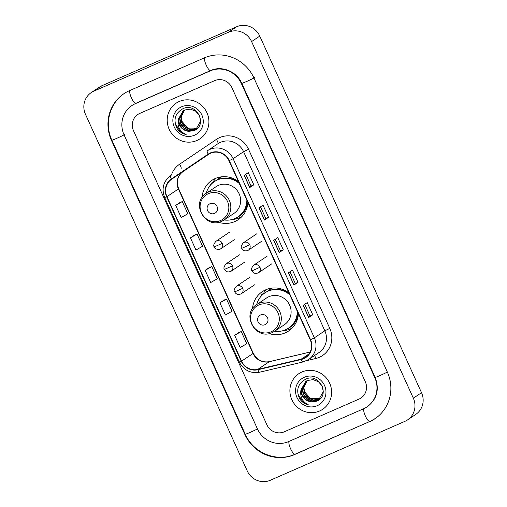 <?xml version="1.0" encoding="UTF-8"?>
<svg xmlns="http://www.w3.org/2000/svg" width="507" height="507" viewBox="0 0 507 507"><rect width="100%" height="100%" fill="white"/><g stroke="black" fill="none" stroke-linecap="round" stroke-linejoin="round"><path stroke-width="0.76" d="M288.92 292.862A23.664 22.745 -123.8 0 0 265.706 289.808A23.664 22.745 -123.8 0 0 262.296 291.677A23.664 22.745 -123.8 0 0 252.492 308.807M269.071 333.549A23.664 22.745 -123.8 0 0 285.232 332.858A23.664 22.745 -123.8 0 0 288.641 330.995A23.664 22.745 -123.8 0 0 298.446 313.865M266.46 289.491A23.664 22.745 -123.8 0 0 263.501 293.35L261.865 294.44A23.214 22.314 56.2 0 0 260.306 297.172M292.241 327.972A23.664 22.745 -123.8 0 0 292.247 327.966A23.214 22.314 56.2 0 1 290.264 328.961A23.214 22.314 56.2 0 1 282.798 330.741M238.436 181.576A23.664 22.745 -123.8 0 0 215.222 178.521A23.664 22.745 -123.8 0 0 211.812 180.391A23.664 22.745 -123.8 0 0 202.014 197.521M218.593 222.262A23.664 22.745 -123.8 0 0 234.754 221.578A23.664 22.745 -123.8 0 0 238.163 219.708A23.664 22.745 -123.8 0 0 247.961 202.578M215.982 178.21A23.664 22.745 -123.8 0 0 213.022 182.064L211.387 183.16A23.214 22.314 56.2 0 0 209.822 185.892M241.763 216.685L241.763 216.685A23.214 22.314 56.2 0 1 239.779 217.674A23.214 22.314 56.2 0 1 232.32 219.461M216.977 180.08A21.655 20.812 56.2 0 1 220.558 176.956M267.462 291.367A21.655 20.812 56.2 0 1 271.036 288.242M179.218 101.495A21.433 20.603 -123.8 0 0 176.132 103.187A21.433 20.603 -123.8 0 0 169.991 130.901A21.433 20.603 -123.8 0 0 196.906 140.49A21.433 20.603 -123.8 0 0 199.992 138.798A21.433 20.603 -123.8 0 0 206.127 111.09A21.433 20.603 -123.8 0 0 179.218 101.495A21.433 20.603 -123.8 0 0 176.132 103.187A21.433 20.603 -123.8 0 0 169.991 130.901A21.433 20.603 -123.8 0 0 196.906 140.49A21.433 20.603 -123.8 0 0 199.992 138.798A21.433 20.603 -123.8 0 0 206.127 111.09A21.433 20.603 -123.8 0 0 179.218 101.495M301.918 371.992A21.433 20.603 -123.8 0 0 298.832 373.684A21.433 20.603 -123.8 0 0 292.691 401.392A21.433 20.603 -123.8 0 0 319.606 410.981A21.433 20.603 -123.8 0 0 322.693 409.288A21.433 20.603 -123.8 0 0 328.834 381.581A21.433 20.603 -123.8 0 0 301.918 371.992A21.433 20.603 -123.8 0 0 298.832 373.684A21.433 20.603 -123.8 0 0 292.691 401.392A21.433 20.603 -123.8 0 0 319.606 410.981A21.433 20.603 -123.8 0 0 322.693 409.288A21.433 20.603 -123.8 0 0 328.834 381.581A21.433 20.603 -123.8 0 0 301.918 371.992M210.494 153.26A14.285 13.733 56.2 0 1 228.987 160.744L310.233 339.855A14.285 13.733 56.2 0 1 305.594 357.232A14.285 13.733 56.2 0 1 301.259 359.121L257.79 369.394A14.285 13.733 56.2 0 1 241.579 361.149L166.955 196.646A14.285 13.733 56.2 0 1 171.562 179.294L208.396 154.413A14.285 13.733 56.2 0 1 208.434 154.388A14.285 13.733 56.2 0 1 210.494 153.26M210.348 152.937A14.646 14.076 -123.8 0 0 208.193 154.115L171.36 178.996A14.646 14.076 -123.8 0 0 166.645 196.786L241.262 361.288A14.646 14.076 -123.8 0 0 257.886 369.736L301.348 359.469A14.646 14.076 -123.8 0 0 310.55 339.715L229.297 160.605A14.646 14.076 -123.8 0 0 210.348 152.937M312.762 314.796L310.024 315.994L308.668 317.534L312.762 314.796L307.229 302.609L303.142 305.353L308.668 317.534M298.021 282.304L295.283 283.502L293.933 285.042L298.021 282.304L292.495 270.117L288.407 272.861L293.933 285.042M253.804 184.827L251.066 186.025L249.717 187.571L253.804 184.827L248.278 172.646L244.19 175.384L249.717 187.571M268.545 217.319L265.807 218.517L264.451 220.057L268.545 217.319L263.013 205.132L258.925 207.876L264.451 220.057M275.238 239.31L280.548 251.016L279.192 252.549L283.28 249.812L277.754 237.625L273.666 240.369L279.192 252.549M280.548 251.009L283.28 249.812M359.026 399.079A13.391 12.878 -123.8 0 0 360.959 398.027A13.391 12.878 -123.8 0 0 365.306 381.727L231.921 87.679A13.391 12.878 -123.8 0 0 214.581 80.664L139.793 113.397A13.391 12.878 -123.8 0 0 137.866 114.455A13.391 12.878 -123.8 0 0 133.512 130.755L266.904 424.803A13.391 12.878 -123.8 0 0 284.237 431.818L359.026 399.079A13.391 12.878 -123.8 0 0 360.959 398.027A13.391 12.878 -123.8 0 0 365.306 381.727L231.921 87.679A13.391 12.878 -123.8 0 0 214.581 80.664L139.793 113.397A13.391 12.878 -123.8 0 0 137.866 114.455A13.391 12.878 -123.8 0 0 133.512 130.755L266.904 424.803A13.391 12.878 -123.8 0 0 284.237 431.818L359.026 399.079M238.746 332.598L234.652 335.33L240.179 347.517L246.77 343.721L241.243 331.534L238.702 332.617M194.53 235.121L190.436 237.859L195.962 250.04L202.553 246.244L197.027 234.057L194.485 235.14M179.789 202.635L175.695 205.367L181.221 217.547L187.818 213.751L182.286 201.564L179.744 202.654M224.005 300.106L219.911 302.837L225.438 315.024L232.035 311.228L226.502 299.041L223.961 300.125M205.177 270.345L210.703 282.532L217.294 278.736L211.768 266.549L209.22 267.633L205.177 270.345L211.768 266.549M265.807 218.523L260.503 206.818M251.066 186.031L245.762 174.326M295.283 283.502L289.979 271.803M310.024 315.994L304.72 304.295M190.436 237.859L197.027 234.057M175.695 205.367L182.286 201.564M219.911 302.837L226.502 299.041M234.652 335.33L241.243 331.534M288.66 441.565L363.449 408.832A24.108 23.176 -123.8 0 0 366.922 406.925A24.108 23.176 -123.8 0 0 374.755 377.595L241.37 83.541A24.108 23.176 -123.8 0 0 210.164 70.917L135.375 103.65A24.108 23.176 -123.8 0 0 131.902 105.557A24.108 23.176 -123.8 0 0 124.069 134.887L257.455 428.941A24.108 23.176 -123.8 0 0 288.66 441.565M404.973 421.323A17.859 17.168 -123.8 0 0 407.546 419.91A17.859 17.168 -123.8 0 0 413.344 398.185L251.586 41.587A17.859 17.168 -123.8 0 0 228.473 32.233L93.852 91.159A17.859 17.168 -123.8 0 0 91.279 92.572A17.859 17.168 -123.8 0 0 85.474 114.297L247.232 470.895A17.859 17.168 -123.8 0 0 270.351 480.249L404.973 421.323M407.546 419.91L415.721 414.428A17.859 17.168 -123.8 0 0 421.526 392.703L259.768 36.105A17.859 17.168 -123.8 0 0 236.649 26.751L102.027 85.677A17.859 17.168 -123.8 0 0 99.454 87.09L91.279 92.572M369.343 421.824A38.399 36.91 -123.8 0 0 374.876 418.795A38.399 36.91 -123.8 0 0 387.354 372.081L253.963 78.027A38.399 36.91 -123.8 0 0 204.27 57.918L129.475 90.658A38.399 36.91 -123.8 0 0 123.949 93.687A38.399 36.91 -123.8 0 0 111.47 140.401L244.856 434.455A38.399 36.91 -123.8 0 0 294.554 454.564L369.92 421.444M197.033 128.189A11.16 10.729 -123.8 0 0 197.166 128.132L187.717 128.087L181.417 120.71M196.773 128.556L190.436 129.722L185.251 127.51L181.74 122.941L180.866 117.212L184.421 110.133M196.925 128.429L190.759 129.507L185.581 127.295L182.064 122.726L181.189 116.997L184.605 110.044M178.223 119.601A11.16 10.729 -123.8 0 0 188.705 131.307L193.737 130.749C208.257 125.635 196.938 101.996 183.147 108.593C175.067 113.118 173.033 119.734 177.044 128.436C179.313 131.693 182.349 133.74 186.145 134.564C179.858 131.655 177.222 126.661 178.223 119.601L183.065 110.906L184.706 110L190.347 109.138L195.746 111.204L199.473 115.628L200.569 121.211L196.139 129.012L194.568 129.874L189.136 130.597L183.959 128.385L180.441 123.809L179.567 118.087L183.724 110.494M196.298 128.905L194.891 129.659L189.46 130.375L184.282 128.163L180.765 123.594L179.89 117.865L183.895 110.399M188.705 131.307L182.983 129.038L179.472 124.462L178.591 118.739L183.223 110.799M181.614 106.781A15.628 15.02 -123.8 0 0 174.281 127.023A15.628 15.02 -123.8 0 0 194.511 135.211A15.628 15.02 -123.8 0 0 201.837 114.962A15.628 15.02 -123.8 0 0 181.614 106.781M186.145 134.564L180.543 131.947L175.181 123.524M214.524 213.422A5.355 5.152 -123.8 0 0 217.034 206.476A5.355 5.152 -123.8 0 0 210.101 203.668A5.355 5.152 -123.8 0 0 207.585 210.614A5.355 5.152 -123.8 0 0 214.524 213.422M221.819 221.236A16.072 15.451 -123.8 0 0 224.138 219.968L233.936 213.403A16.072 15.451 -123.8 0 0 238.543 192.622A16.072 15.451 -123.8 0 0 218.359 185.429A16.072 15.451 -123.8 0 0 216.039 186.696L206.241 193.262C190.328 202.711 205.253 229.608 221.768 221.267L224.138 219.968A21.205 20.388 -123.8 0 0 234.969 218.517A21.205 20.388 -123.8 0 0 238.024 216.844A21.205 20.388 -123.8 0 0 246.858 200.145M239.323 183.54A21.205 20.388 -123.8 0 0 217.465 179.934A21.205 20.388 -123.8 0 0 214.41 181.607A21.205 20.388 -123.8 0 0 206.222 193.281M238.024 216.844L238.429 216.571A21.205 20.388 -123.8 0 0 247.232 200.962M238.879 182.558A21.205 20.388 -123.8 0 0 217.871 179.662A21.205 20.388 -123.8 0 0 214.816 181.335L214.41 181.607M221.762 176.791A21.205 20.388 -123.8 0 0 220.133 177.773A21.205 20.388 -123.8 0 0 217.623 179.776M230.723 177.634L230.679 177.723A21.408 20.578 -123.8 0 1 231.762 177.97M213.213 182.482L213.022 182.064M210.285 185.321L211.387 183.16M265.003 324.702A5.355 5.152 -123.8 0 0 267.519 317.762A5.355 5.152 -123.8 0 0 260.579 314.955A5.355 5.152 -123.8 0 0 258.069 321.894A5.355 5.152 -123.8 0 0 265.003 324.702M272.303 332.522A16.072 15.451 -123.8 0 0 274.617 331.255L284.414 324.689A16.072 15.451 -123.8 0 0 289.022 303.908A16.072 15.451 -123.8 0 0 268.837 296.715A16.072 15.451 -123.8 0 0 266.524 297.983L256.719 304.549C240.806 313.991 255.731 340.894 272.253 332.554L274.617 331.255A21.205 20.388 -123.8 0 0 285.447 329.803A21.205 20.388 -123.8 0 0 288.502 328.13A21.205 20.388 -123.8 0 0 297.336 311.425M289.808 294.82A21.205 20.388 -123.8 0 0 267.943 291.221A21.205 20.388 -123.8 0 0 264.888 292.894A21.205 20.388 -123.8 0 0 256.7 304.561M288.502 328.13L288.908 327.858A21.205 20.388 -123.8 0 0 297.71 312.249M289.364 293.845A21.205 20.388 -123.8 0 0 268.355 290.948A21.205 20.388 -123.8 0 0 265.3 292.621L264.888 292.894M272.246 288.077A21.205 20.388 -123.8 0 0 270.618 289.06A21.205 20.388 -123.8 0 0 268.102 291.056M281.208 288.914L281.163 289.003A21.408 20.578 -123.8 0 1 282.247 289.25M263.691 293.762L263.501 293.35M260.763 296.608L261.865 294.44M319.733 398.686A11.16 10.729 -123.8 0 0 319.866 398.629L310.417 398.578L304.118 391.208M319.473 399.047L313.136 400.219L307.958 398.008L304.441 393.432L303.566 387.709L307.128 380.624M319.625 398.927L313.459 400.004L308.281 397.792L304.77 393.217L303.889 387.494L307.305 380.542M300.924 390.092A11.16 10.729 -123.8 0 0 311.406 401.804L316.438 401.24C330.957 396.125 319.638 372.487 305.854 379.084C297.767 383.615 295.733 390.225 299.745 398.933C302.02 402.19 305.049 404.231 308.845 405.061C302.559 402.146 299.922 397.158 300.924 390.092L305.765 381.397L307.407 380.497L313.053 379.629L318.447 381.695L322.179 386.125L323.27 391.708L318.84 399.51L317.268 400.372L311.837 401.088L306.659 398.876L303.142 394.307L302.267 388.577L306.431 380.991M319.004 399.402L317.591 400.15L312.16 400.872L306.982 398.66L303.471 394.085L302.59 388.362L306.602 380.896M311.406 401.804L305.683 399.529L302.172 394.959L301.297 389.23L305.93 381.296M304.314 377.271A15.628 15.02 -123.8 0 0 296.982 397.52A15.628 15.02 -123.8 0 0 317.211 405.701A15.628 15.02 -123.8 0 0 324.537 385.459A15.628 15.02 -123.8 0 0 304.314 377.271M308.845 405.061L303.243 402.444L297.882 394.015M171.391 175.105A22.321 21.459 56.2 0 1 179.535 164.274L216.375 139.393A22.321 21.459 56.2 0 1 248.544 149.28L329.791 328.39L324.835 330.798L243.582 151.688A17.859 17.168 -123.8 0 0 220.469 142.334A17.859 17.168 -123.8 0 0 217.896 143.747A17.859 17.168 -123.8 0 0 217.845 143.779L207.477 150.731M329.791 328.39A22.321 21.459 56.2 0 1 319.321 357.315A22.321 21.459 56.2 0 1 315.766 358.506L306.627 360.661M319.03 352.53A17.859 17.168 -123.8 0 0 324.835 330.798L314.365 337.814A17.859 17.168 56.2 0 1 308.56 359.545L319.03 352.53M217.896 143.747L207.376 150.794A4.462 1.229 56 0 1 207.382 150.794A17.859 17.168 56.2 0 1 207.426 150.763A17.859 17.168 56.2 0 1 209.999 149.35A17.859 17.168 56.2 0 1 233.119 158.704L229.297 160.605M207.376 150.794A4.462 1.229 56 0 0 208.193 154.115M171.36 178.996A4.462 1.229 56 0 1 170.542 175.675C163.33 181.373 161.365 188.648 164.661 197.489L166.645 196.786M241.262 361.288L239.279 361.992C243.74 370.268 250.502 373.678 259.578 372.22L303.04 361.954L308.56 359.545M257.886 369.736A4.462 1.16 76.7 0 0 259.578 372.22M301.348 359.469A4.462 1.16 76.7 0 0 303.04 361.954M310.55 339.715L314.365 337.814L233.119 158.704L243.582 151.688L248.544 149.28M179.535 164.274A4.462 1.229 -124 0 1 181.132 168.52M216.375 139.393A4.462 1.229 -124 0 1 217.852 143.773M314.574 355.515A4.462 1.16 -103.3 0 1 315.766 358.506M241.579 361.149L253.031 353.48A14.285 13.733 -123.8 0 0 269.242 361.719L310.113 352.061M257.79 369.394L269.242 361.719A8.036 2.085 -103.3 0 1 269.432 361.637L310.138 352.016M301.259 359.121L308.985 353.943M171.562 179.294L183.008 171.62A14.285 13.733 -123.8 0 0 178.407 188.978L253.031 353.48A8.036 0.374 -24.4 0 0 253.259 353.259C257.024 360.033 262.411 362.828 269.432 361.637M183.014 171.62L209.378 153.811L183.008 171.62A8.036 2.218 -124 0 0 183.014 171.62L183.014 171.62C177.532 175.758 176.075 181.474 178.641 188.756L253.259 353.259M166.955 196.646L178.407 188.978A8.036 0.374 -24.4 0 0 178.641 188.756M279.287 252.48L273.761 240.299M264.546 219.987L259.026 207.807M249.812 187.495L244.285 175.321M294.028 284.972L288.502 272.791M308.763 317.458L303.243 305.284M387.335 372.043A7.142 0.336 155.6 0 1 380.079 375.497A7.142 0.336 155.6 0 1 375.161 377.373C379.578 389.433 377.037 399.148 367.537 406.513M369.958 421.412A7.142 1.939 -113.6 0 1 369.876 421.463A7.142 1.939 -113.6 0 1 365.376 416.013A7.142 1.939 -113.6 0 1 363.855 408.648M295.169 454.152A7.142 1.939 -113.6 0 1 295.087 454.196A7.142 1.939 -113.6 0 1 290.587 448.752A7.142 1.939 -113.6 0 1 289.06 441.388M375.491 418.383L369.876 421.463L295.087 454.196C277.037 462.657 253.227 453.03 245.261 434.233A7.142 0.336 -24.4 0 0 250.185 432.357A7.142 0.336 -24.4 0 0 257.436 428.903M245.261 434.233L111.876 140.185A7.142 0.336 -24.4 0 0 117.624 137.942A7.142 0.336 -24.4 0 0 124.678 134.475M129.881 90.48A7.142 1.939 66.4 0 0 131.402 97.838A7.142 1.939 66.4 0 0 135.901 103.289A7.142 1.939 66.4 0 0 135.984 103.238M204.67 57.747A7.142 1.939 66.4 0 0 206.191 65.099A7.142 1.939 66.4 0 0 210.69 70.549A7.142 1.939 66.4 0 0 210.779 70.505M254.577 77.615A7.142 0.336 155.6 0 1 247.524 81.082A7.142 0.336 155.6 0 1 241.776 83.325L375.161 377.373M421.526 392.703L413.344 398.185M102.027 85.677L93.852 91.159M236.649 26.751L228.473 32.233M259.768 36.105L251.586 41.587M295.125 454.177L294.554 454.564M245.242 434.195L244.856 434.455M111.857 140.141L111.47 140.401M375.142 377.335L374.755 377.595M135.946 103.27L135.375 103.65M210.735 70.53L210.164 70.917M241.757 83.281L241.37 83.541M220.558 220.532A14.766 14.196 -123.8 0 0 227.485 201.406A14.766 14.196 -123.8 0 0 208.371 193.668A14.766 14.196 -123.8 0 0 201.45 212.801A14.766 14.196 -123.8 0 0 220.558 220.532M224.138 219.968A16.072 15.451 -123.8 0 0 228.739 199.188A16.072 15.451 -123.8 0 0 208.554 191.995A16.072 15.451 -123.8 0 0 206.241 193.262M236.142 217.959A21.408 20.578 -123.8 0 0 247.936 202.521M271.042 331.819A14.766 14.196 -123.8 0 0 277.963 312.686A14.766 14.196 -123.8 0 0 258.855 304.954A14.766 14.196 -123.8 0 0 251.928 324.087A14.766 14.196 -123.8 0 0 271.042 331.819M274.617 331.255A16.072 15.451 -123.8 0 0 279.224 310.474A16.072 15.451 -123.8 0 0 259.039 303.281A16.072 15.451 -123.8 0 0 256.719 304.549M286.62 329.246A21.408 20.578 -123.8 0 0 298.42 313.808M249.755 244.792A4.462 4.29 -123.8 0 0 243.335 242.802C241.155 245.534 240.629 247.384 241.75 248.36L249.755 244.792A4.462 4.29 -123.8 0 1 248.303 250.224C245.337 251.51 243.151 250.889 241.75 248.36M247.663 250.572A4.462 4.29 -123.8 0 0 248.303 250.224L261.796 241.18M259.964 267.29A4.462 4.29 -123.8 0 0 253.538 265.307C251.364 268.032 250.838 269.882 251.96 270.858L259.964 267.29A4.462 4.29 -123.8 0 1 258.513 272.722C255.541 274.014 253.361 273.393 251.96 270.858M257.867 273.077A4.462 4.29 -123.8 0 0 258.513 272.722L272.005 263.678M222.294 243.328A4.462 4.29 -123.8 0 0 215.874 241.338C213.694 244.07 213.168 245.92 214.29 246.896L222.294 243.328A4.462 4.29 -123.8 0 1 220.843 248.76C217.877 250.046 215.69 249.425 214.29 246.896M220.203 249.108A4.462 4.29 -123.8 0 0 220.843 248.76L234.335 239.716M232.498 265.826A4.462 4.29 -123.8 0 0 226.078 263.843C223.904 266.568 223.378 268.425 224.5 269.394L232.498 265.826A4.462 4.29 -123.8 0 1 231.053 271.258C228.08 272.551 225.9 271.929 224.5 269.394M230.406 271.613A4.462 4.29 -123.8 0 0 231.053 271.258L244.545 262.214M242.707 288.331A4.462 4.29 -123.8 0 0 236.287 286.341C234.107 289.072 233.581 290.923 234.703 291.893L242.707 288.331A4.462 4.29 -123.8 0 1 241.256 293.762C238.29 295.049 236.104 294.428 234.703 291.893M240.616 294.111A4.462 4.29 -123.8 0 0 241.256 293.762L254.748 284.719M164.661 197.489L239.279 361.992M132.517 105.145L135.901 103.289L210.69 70.549C221.603 65.359 236.668 71.31 241.776 83.325M124.564 93.275C109.702 102.813 104.081 123.847 111.876 140.185M256.827 233.759L243.335 242.802M267.037 256.263L253.538 265.307M229.367 232.295L215.874 241.338M239.57 254.799L226.078 263.843M249.78 277.297L236.287 286.341"/></g></svg>
